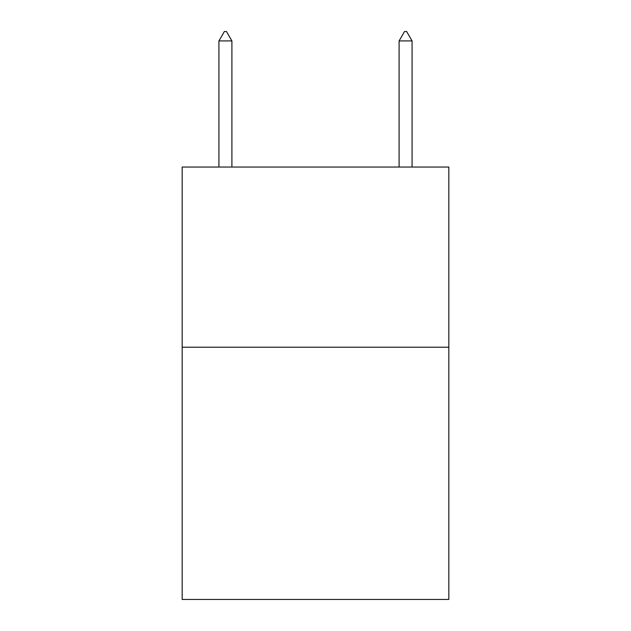 <?xml version="1.0" encoding="UTF-8"?>
<svg xmlns="http://www.w3.org/2000/svg" width="631" height="631" viewBox="0 0 631 631"><rect width="100%" height="100%" fill="white"/><g stroke="black" fill="none" stroke-linecap="round" stroke-linejoin="round"><path stroke-width="0.95" d="M448.83 347.208L448.83 599.45L182.17 599.45L182.17 167.041L448.83 167.041L448.83 347.208L182.17 347.208M231.9 40.92L226.497 31.55L224.336 31.55L218.925 40.92L231.9 40.92L231.9 167.041M218.925 40.92L218.925 167.041M404.503 31.55L406.664 31.55L412.075 40.92L399.1 40.92L404.503 31.55M412.075 167.041L412.075 40.92M399.1 167.041L399.1 40.92"/></g></svg>
